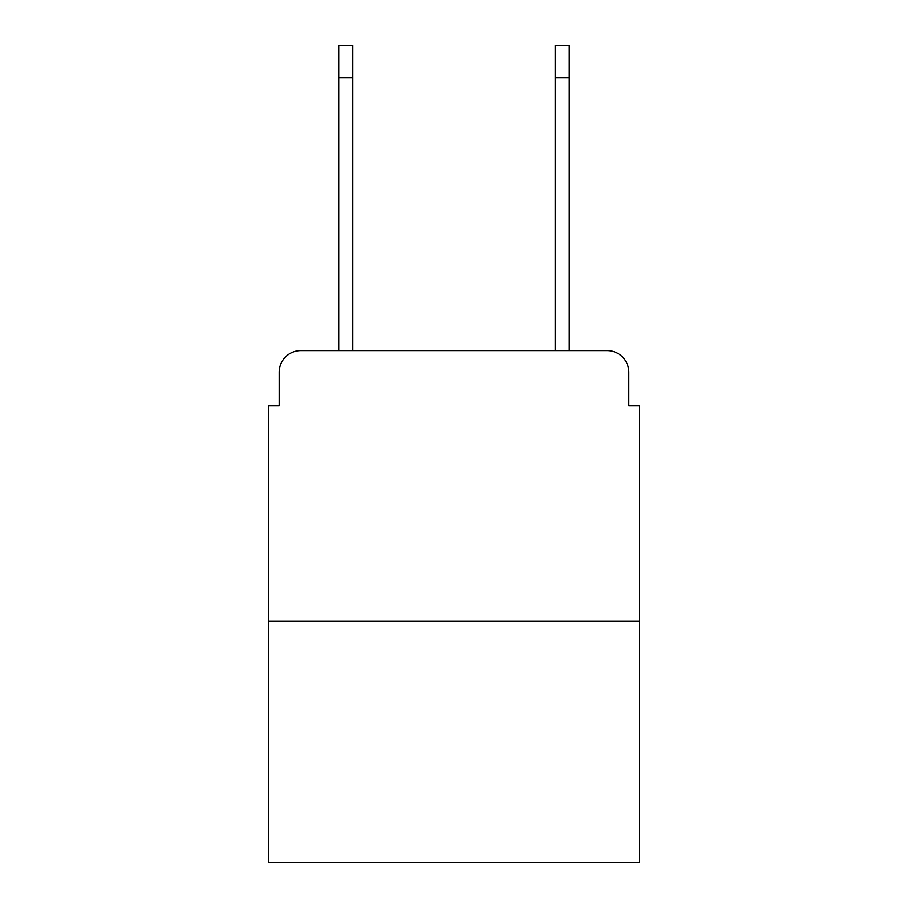 <?xml version="1.0" encoding="UTF-8"?>
<svg xmlns="http://www.w3.org/2000/svg" width="908" height="908" viewBox="0 0 908 908"><rect width="100%" height="100%" fill="white"/><g stroke="black" fill="none" stroke-linecap="round" stroke-linejoin="round"><path stroke-width="1.36" d="M279.199 372.28L279.199 405.831L279.199 372.28A21.644 21.644 0 0 1 300.843 350.636L338.729 350.636L338.729 45.4L352.792 45.4L352.792 350.636L369.579 350.636M639.629 621.231L268.371 621.231L268.371 862.6L639.629 862.6L639.629 405.831L628.801 405.831L628.801 372.28A21.644 21.644 0 0 0 607.157 350.636L300.843 350.636M268.371 621.231L268.371 405.831L279.199 405.831M538.421 350.636L555.208 350.636L555.208 45.4L569.271 45.4L569.271 77.872L555.208 77.872M569.271 77.872L569.271 350.636L607.157 350.636M628.801 405.831L628.801 372.28M338.729 77.872L352.792 77.872"/></g></svg>
